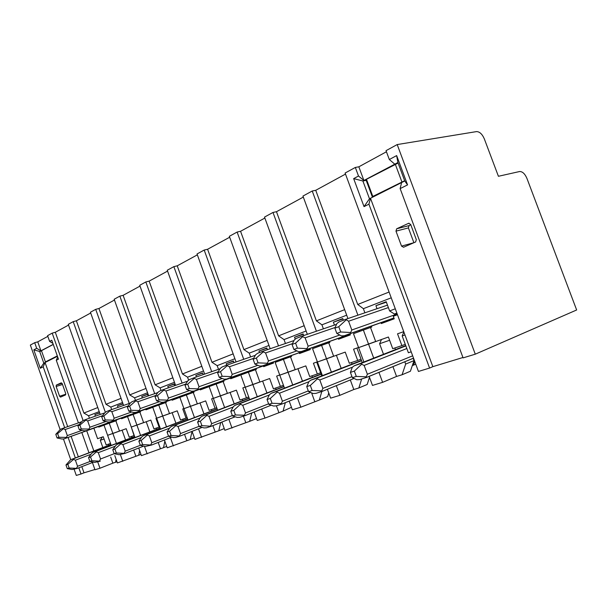 <?xml version="1.0" encoding="UTF-8"?>
<svg xmlns="http://www.w3.org/2000/svg" width="607" height="607" viewBox="0 0 607 607"><rect width="100%" height="100%" fill="white"/><g stroke="black" fill="none" stroke-linecap="round" stroke-linejoin="round"><path stroke-width="0.91" d="M416.311 239.613L410.666 224.423L408.61 223.308L396.659 228.793L395.984 231.138L401.531 246.101L403.556 247.239L415.643 241.95L416.311 239.613M401.531 246.101L413.898 242.717M413.883 242.663L408.397 227.913L409.08 225.599L410.81 224.81M475.281 354.177L397.198 144.565L476.487 131.605C479.591 131.62 482.208 134.056 484.34 138.92L498.415 176.28L519.554 171.538C522.422 171.417 524.88 173.716 526.944 178.428L576.65 309.98L475.281 354.177L463.088 357.88L400.142 188.595L401.599 182.563L370.46 198.277L368.927 204.18L429.589 368.062L432.852 366.658L370.49 198.269M462.951 357.5L432.852 366.658M363.897 180.476L358.836 166.811L355.33 167.449L358.502 176.015L363.874 180.484L394.793 164.186L389.322 159.512L386.029 150.665L397.198 144.565M386.439 151.765L358.836 166.811M59.569 396.219L60.541 397.107L65.541 394.922L65.7 393.526L62.233 383.7L61.246 382.827L56.292 385.104L56.132 386.492L59.569 396.219L65.829 394.201M52.877 343.365L49.615 341.4L51.777 340.239L58.469 359.177L56.284 360.27L78.409 422.882M81.808 432.51L88.979 452.792M92.423 462.542L94.973 469.757L99.973 468.24L97.75 461.973M56.284 360.27L57.688 356.962M83.106 420.545L52.194 333.129L47.581 335.648L49.615 341.4M57.445 356.279L45.07 362.523L67.688 426.63M94.882 469.514L83.994 472.83L81.808 466.646M78.341 456.813L71.118 436.35M53.226 344.351L39.683 351.491L43.795 363.161L45.047 362.531L43.203 366.795L40.297 368.252L33.817 349.86L36.686 348.319L40.919 350.838L37.778 341.847L47.832 336.361M83.994 472.83L81.012 473.999L78.827 467.8M75.351 457.944L68.113 437.427M64.676 427.685L43.203 366.795M36.686 348.319L34.705 342.689L30.35 345.072L60.108 429.506M37.778 341.847L34.705 342.689M395.294 308.811L389.618 310.951L386.211 301.709L375.915 305.693L377.023 308.69M386.386 302.18L375.915 305.693M396.895 313.136L394.436 314.001L396.879 313.098M389.618 310.951L394.436 314.001M410.4 371.234L414.004 360.626L405.666 364.071L402.077 374.762L410.415 371.234M381.545 339.419L379.603 343.729L389.611 340.269M379.603 343.729L383.495 354.291M394.838 347.978L395.438 349.609M392.926 366.605L396.553 376.446L402.077 374.762M404.801 361.734L405.666 364.071M369.155 376.348L372.486 385.415L382.607 382.342L396.553 376.446M367.197 384.481L369.488 377.25M367.212 384.474L358.858 387.964L361.651 379.003M358.858 387.964L353.813 389.512L339.867 395.332L330.633 398.139L327.385 389.254M350.315 379.959L353.813 389.512M321.801 391.53L319.343 400.043L327.681 396.599L328.736 392.949M319.343 400.043L300.814 407.198L292.354 409.771L289.205 401.098M311.588 392.866L314.714 401.462M285.336 402.653L283.067 411.136L291.466 407.32M283.067 411.136L264.993 418.086L257.224 420.446L254.166 411.994M276.413 405.802L278.818 412.434M256.533 418.549L249.652 421.349L251.738 412.957M249.652 421.349L224.856 430.287L221.889 422.047M243.43 416.174L245.729 422.548M224.241 428.58L218.77 430.788L220.675 422.525M218.77 430.788L194.938 439.377L192.062 431.349M212.882 425.613L215.144 431.896M194.384 437.837L190.15 439.536L192.093 431.44M190.15 439.536L167.206 447.807L164.421 439.992M184.543 434.316L186.774 440.561M166.713 446.403L163.549 447.663L164.831 441.137M163.549 447.663L141.431 455.637L138.73 448.027M158.199 442.427L160.407 448.626M140.976 454.362L138.753 455.242L139.61 450.515M138.753 455.242L117.409 462.936L114.784 455.531M133.646 450.015L135.824 456.138M104.055 439.013L100.292 440.31L102.348 437.032M108.774 445.303L108.38 444.187M100.292 440.31L102.849 447.549M413.177 358.297L414.035 360.611M371.423 326.088L371.772 327.036L370.52 327.499L375.665 341.475L358.6 347.614L368.555 344.139L363.373 330.049L353.479 333.675L363.881 361.984M382.607 382.342L378.927 372.341M373.707 358.13L368.555 344.139L388.412 337.014L392.721 348.691L401.895 345.611L397.539 333.82L403.738 331.657M356.916 348.031L362.273 362.614M352.075 364.086L351.506 362.531M336.369 355.209L341.172 368.328M329.54 341.498L329.867 342.394L328.728 342.811L333.615 356.172L317.438 362L326.52 358.828L321.596 345.368L312.567 348.676L322.416 375.634M339.867 395.332L336.324 385.635M331.384 372.137L326.52 358.828L345.239 352.106L349.329 363.267L357.69 360.459L353.562 349.2L358.547 347.454M316.717 362.083L321.763 375.885M312.461 377.304L311.922 375.824M297.908 368.661L302.468 381.173M291.246 355.588L291.557 356.438L290.51 356.817L295.169 369.617L279.781 375.156L288.105 372.25L283.416 359.359L275.146 362.394L284.493 388.131M300.814 407.198L297.4 397.805M292.718 384.944L288.105 372.25L305.814 365.892L309.707 376.575L317.355 374.003L313.424 363.236L317.378 361.848M276.132 389.436L275.616 388.025M262.596 381.006L266.936 392.972M256.101 368.517L256.397 369.322L255.433 369.678L259.879 381.955L245.213 387.236L252.861 384.565L248.392 372.205L240.789 374.989L249.689 399.618M264.993 418.086L261.7 408.989M257.254 396.705L252.861 384.565L269.66 378.533L273.378 388.776L280.396 386.416L276.648 376.09L279.728 375.012M242.694 400.597L242.201 399.247M230.068 392.38L234.203 403.852M223.725 380.422L224.006 381.196L223.118 381.522L227.375 393.321L213.368 398.367L220.424 395.901L216.145 384.019L209.127 386.591L217.625 410.211M232.026 428.102L228.847 419.285M224.613 407.532L220.424 395.901L236.396 390.164L239.947 400.005L246.419 397.828L242.838 387.911L245.167 387.099M211.813 410.909L211.342 409.611M199.999 402.896L203.952 413.906M193.808 391.424L194.073 392.168L193.254 392.463L197.328 403.822L183.929 408.655L190.461 406.371L186.357 394.937L179.869 397.319L187.995 420.006M201.577 437.359L198.512 428.815M194.46 417.533L190.461 406.371L205.682 400.908L209.081 410.37L215.06 408.359L211.631 398.822L213.323 398.238M183.2 420.454L182.76 419.209M172.115 412.639L175.909 423.231M166.083 401.629L166.333 402.335L165.574 402.616L169.49 413.557L156.636 418.193L162.699 416.068L158.761 405.059L152.736 407.267L160.529 429.096M173.367 445.933L170.408 437.647M166.53 426.804L162.699 416.068L177.229 410.848L180.499 419.968L186.046 418.109L182.753 408.921L183.883 408.526M156.629 429.331L156.204 428.132M146.204 421.698L149.838 431.903M140.308 411.106L140.551 411.781L139.838 412.039L143.609 422.609L131.264 427.055L136.909 425.082L133.123 414.452L127.516 416.508L134.997 437.541M147.167 453.899L144.458 446.289M140.589 435.424L136.909 425.082L150.809 420.09L153.95 428.883L159.11 427.153L155.946 418.291L156.591 418.064M131.886 437.594L131.469 436.433M122.053 430.143L125.55 439.992M116.294 419.938L116.521 420.59L115.861 420.833L119.488 431.038L107.621 435.318L112.879 433.481L109.237 423.208L104.009 425.128L111.202 445.424M122.758 461.312L120.414 454.704M116.423 443.451L112.879 433.481L126.21 428.694L129.23 437.192L134.033 435.576L131.226 426.933M93.857 450.948L86.71 430.75M89.441 418.231L88.561 415.749L83.887 413.063L55.313 332.287L52.194 333.129M110.709 457.109L112.856 463.156L99.973 468.24M116.999 461.768L112.856 463.156M115.596 462.322L116.104 459.256M415.765 364.192L413.481 365.148L414.748 361.431M413.481 365.148L412.35 365.497M370.02 378.7L368.919 379.049M99.692 412.95L94.867 414.627L95.398 416.144M99.631 412.783L94.867 414.627M88.561 415.749L99.214 411.599M83.887 413.063L97.78 407.555M68.545 325.079L55.313 332.287M123.517 405.468L122.91 403.761L117.508 405.848L118.046 407.373M122.978 403.951L117.508 405.848M111.673 409.596L110.785 407.092L122.538 402.517M110.785 407.092L106.013 404.292L121.051 398.329M106.013 404.292L76.383 320.8L73.212 321.642L68.28 324.335L100.231 414.46M90.701 313L76.383 320.8M148.169 395.923L147.554 394.209L141.765 396.447L142.311 397.964M147.63 394.421L141.765 396.447M135.475 400.362L134.572 397.828L147.562 392.767M134.572 397.828L129.693 394.899L146.014 388.427M129.693 394.899L98.933 308.508L95.709 309.35L90.428 312.233L123.578 405.446M114.465 300.04L98.933 308.508M174.657 385.665L174.042 383.943L167.813 386.356L168.351 387.858M174.126 384.178L167.813 386.356M161.037 390.506L160.096 387.881L174.475 382.281M160.096 387.881L155.119 384.815L172.866 377.782M155.119 384.815L123.122 295.321L119.852 296.148L114.177 299.251L148.632 395.764M140.012 286.109L123.122 295.321M203.193 374.61L202.571 372.88L195.856 375.483L196.387 376.962M202.662 373.138L195.856 375.483M188.633 380.179L187.555 377.182L203.504 370.968M187.555 377.182L182.464 373.973L201.828 366.294M182.464 373.973L149.147 281.132L145.832 281.952L139.716 285.29L175.575 385.346M167.562 271.094L149.147 281.132M234.014 362.652L233.399 360.937L226.13 363.752L226.661 365.209M233.498 361.226L226.13 363.752M218.505 369.314L217.177 365.642L234.909 358.729M217.177 365.642L211.98 362.265L233.156 353.873M211.98 362.265L177.221 265.828L173.86 266.632L167.259 270.236L204.635 374.109M197.358 254.849L177.221 265.828M267.414 349.685L266.799 347.986L258.923 351.043L259.47 352.561M266.921 348.312L258.923 351.043M250.608 356.939L249.234 353.153L268.992 345.451M249.234 353.153L243.923 349.602L267.156 340.39M243.923 349.602L207.594 249.265L204.187 250.054L197.04 253.961L236.07 361.947M229.681 237.231L207.594 249.265M303.728 335.557L303.128 333.911L294.547 337.234L295.237 339.131M303.257 334.275L294.547 337.234M285.449 343.494L284.03 339.594L306.11 330.99M284.03 339.594L278.605 335.846L304.183 325.701M278.605 335.846L240.562 231.29L237.117 232.056L229.347 236.305L270.183 348.729M264.864 218.042L240.562 231.29M343.38 320.215L342.765 318.546L333.387 322.18L334.449 325.071M342.917 318.956L333.387 322.18M323.402 328.842L321.93 324.828L346.688 315.185M321.93 324.828L316.399 320.86L344.655 309.653M316.399 320.86L276.473 211.714L272.991 212.45L264.515 217.086L307.332 334.328M303.31 197.085L276.473 211.714M411.189 351.817L408.382 352.735L402.168 335.929L404.96 334.965M402.168 335.929L403.867 332.006M389.095 292.028L357.735 304.464L315.731 190.31L345.497 174.088M357.902 315.177L312.233 191L302.946 196.076L347.932 318.561M312.233 191L315.731 190.31M355.33 167.449L345.11 173.033L418.443 371.446L429.589 368.062M368.927 204.18L364.025 206.623L353.661 178.61L358.502 176.015M81.012 473.999L76.292 475.433L74.16 469.393M105.375 412.312L73.212 321.642M129.215 403.48L95.709 309.35M154.694 393.655L119.852 296.148M182.108 383.085L145.832 281.952M211.699 371.674L173.86 266.632M243.726 359.306L204.187 250.054M278.514 345.876L237.117 232.056M316.422 331.225L272.991 212.45M357.735 304.464L363.373 308.682L364.898 312.81M391.234 297.825L363.373 308.682M70.738 459.681L63.454 438.998M41.557 350.967L39.683 351.491L33.817 349.86M40.297 368.252L43.795 363.161M389.322 159.512L396.652 155.589L407.563 184.892L400.142 188.595M401.599 182.563L404.755 180.969L397.896 162.539L394.762 164.194M366.196 180.347L362.895 181L369.481 198.77L370.46 198.277M363.874 180.484L362.895 181L353.661 178.61M397.896 162.539L396.652 155.589M404.755 180.969L407.563 184.892M364.025 206.623L369.481 198.77M133.252 413.633L133.502 414.323M128.054 415.499L128.312 416.22M121.317 418.132L121.537 418.754L127.531 416.554M158.503 404.338L158.761 405.059L165.574 402.616M152.926 406.341L153.192 407.1M145.695 409.171L145.923 409.816L152.752 407.312M185.651 394.353L185.917 395.104M179.642 396.5L179.93 397.297M171.864 399.55L172.107 400.218L179.884 397.365M214.916 383.578L215.197 384.368M208.429 385.9L208.747 386.788L200.295 389.884L200.044 389.193M246.548 371.932L246.852 372.766M239.537 374.443L239.871 375.376L230.728 378.73L230.47 378.009M280.866 359.298L281.185 360.179M273.241 362.015L273.605 363.016L263.681 366.651L263.408 365.9M318.212 345.542L318.561 346.483M309.904 348.501L310.291 349.571L299.486 353.532L299.205 352.743M359.01 330.512L359.382 331.513M349.92 333.751L350.338 334.889L338.531 339.222L338.228 338.403M380.946 322.696L381.264 323.561L394.231 318.804L393.298 316.285L397.486 314.737M115.861 420.833L109.237 423.208M98.554 426.501L98.766 427.1L104.025 425.173M139.838 412.039L133.123 414.452M193.254 392.463L186.357 394.937M223.118 381.522L216.145 384.019M255.433 369.678L248.392 372.205M290.51 356.817L283.416 359.359M328.728 342.811L321.596 345.368M370.52 327.499L363.373 330.049M401.895 345.611L405.264 344.298M357.69 360.459L361.006 359.169M317.355 374.003L320.61 372.744M280.396 386.416L283.446 385.248M246.419 397.828L248.726 396.948M215.06 408.359L216.737 407.722M186.046 418.109L187.161 417.684M159.11 427.153L159.747 426.911M93.857 428.185L97.583 438.702L103.243 436.721L106.157 444.939L110.512 443.474M109.708 422.297L109.943 422.958M104.859 424.035L105.102 424.725M89.882 461.419L88.539 457.625L90.549 456.972L91.892 460.774L89.882 461.419L94.768 462.382L100.284 461.168L91.892 460.774M99.578 460.865L100.534 458.991L98.304 452.67L115.247 446.213M88.539 457.625L91.611 453.437L93.129 452.283L96.619 451.107L96.392 451.858L98.304 452.67M90.549 456.972L96.392 451.858M57.073 437.951L55.791 434.301L57.627 433.603L58.917 437.268L57.073 437.951L61.997 439.028L63.955 438.914L104.92 424.217M67.111 437.746L104.905 424.187L67.051 437.776L66.391 437.404L67.339 435.606L65.192 429.521L78.857 424.718M55.791 434.301L60.472 429.278L63.621 428.056L63.34 428.732L65.192 429.521M67.051 437.776L63.955 438.914M57.627 433.603L63.34 428.732M66.391 437.404L58.917 437.268M128.805 411.151L127.356 407.085L129.64 406.22L131.097 410.294L128.805 411.151L133.79 412.54L135.991 412.411L179.725 396.735M179.718 396.705L139.83 410.992L139.261 410.522L140.27 408.534L137.857 401.751L155.779 395.483M127.356 407.085L130.376 402.949L132.045 401.69L135.976 400.165L135.816 400.863L137.857 401.751M139.83 410.992L135.991 412.411M129.64 406.22L135.816 400.863M139.261 410.522L131.097 410.294M398.093 163.071L366.461 179.308L366.15 180.226L372.47 197.275L372.812 196.44L404.664 180.719M366.461 179.308L372.812 196.44M401.834 181.774L395.263 164.118M67.271 468.627L65.981 464.97L67.855 464.355L69.145 468.027L67.271 468.627L72.134 469.514L77.332 468.384L69.145 468.027M76.611 468.103L77.559 466.29L75.405 460.182L91.012 454.256M65.981 464.97L70.564 459.757L73.811 458.664L73.546 459.408L75.405 460.182M67.855 464.355L73.546 459.408M232.473 415.924L230.812 411.311L233.794 410.347L235.463 414.968L232.473 415.924L237.314 417.449L239.818 417.305L245.008 415.643L244.431 415.211L235.463 414.968M244.431 415.211L245.501 412.957L242.724 405.271L269.311 394.96M230.812 411.311L233.399 406.599L235.152 405.233L240.395 403.465L240.478 404.262L242.724 405.271M233.794 410.347L240.478 404.262M254.872 364.048L253.134 359.253L256.329 358.039L258.074 362.857L254.872 364.048L259.735 366.067L262.353 365.907L310.04 348.873M310.025 348.828L267.717 363.934L267.361 363.252L268.469 360.937L265.562 352.948L292.468 343.645M253.134 359.253L255.638 354.776L257.558 353.312L263.081 351.172L263.226 351.863L265.562 352.948M267.717 363.934L262.353 365.907M256.329 358.039L263.226 351.863M267.361 363.252L258.074 362.857M268.795 404.338L267.05 399.52L270.312 398.458L272.057 403.291L268.795 404.338L273.552 406.03L276.177 405.878L281.86 404.05L281.329 403.579L272.057 403.291M281.329 403.579L282.422 401.227L279.508 393.199L308.857 381.75M267.05 399.52L269.44 394.694L271.246 393.283L276.997 391.34L277.179 392.137L279.508 393.199M270.312 398.458L277.179 392.137M293.894 349.473L292.066 344.45L295.579 343.114L297.415 348.16L293.894 349.473L298.652 351.711L301.406 351.536L350.08 334.176M350.057 334.116L307.286 349.374L307.021 348.623L308.151 346.202L305.093 337.833L335.185 327.477M292.066 344.45L294.342 339.89L296.33 338.372L302.407 336.005L302.673 336.688L305.093 337.833M307.286 349.374L301.406 351.536M295.579 343.114L302.673 336.688M307.021 348.623L297.415 348.16M308.576 391.644L306.74 386.598L310.321 385.437L312.165 390.498L308.576 391.644L313.22 393.526L315.981 393.359L322.241 391.348L321.756 390.832L312.165 390.498M321.756 390.832L322.871 388.381L319.806 379.974L352.462 367.152M306.74 386.598L308.895 381.659L310.746 380.202L317.082 378.055L317.385 378.851L319.806 379.974M310.321 385.437L317.385 378.851M336.824 333.433L334.889 328.167L338.759 326.695L340.702 331.983L336.824 333.433L341.43 335.921L344.328 335.739L393.951 318.06M393.928 318L350.808 333.357L350.656 332.522L351.802 329.996L348.577 321.217L388.381 307.59M334.889 328.167L336.885 323.531L338.941 321.953L345.664 319.335L348.577 321.217M350.808 333.357L344.328 335.739M338.759 326.695L346.058 320.003M350.656 332.522L340.702 331.983M219.241 377.364L217.587 372.774L220.516 371.659L222.177 376.272L219.241 377.364L224.173 379.193L226.669 379.041L273.362 362.341M273.347 362.303L231.578 377.235L231.153 376.613L232.231 374.39L229.469 366.742L253.635 358.358M217.587 372.774L220.273 368.381L222.124 366.969L227.17 365.012L227.215 365.71L229.469 366.742M231.578 377.235L226.669 379.041M220.516 371.659L227.215 365.71M231.153 376.613L222.177 376.272M199.195 426.539L197.609 422.123L200.34 421.235L201.934 425.666L199.195 426.539L204.073 427.927L206.479 427.791L211.228 426.266L201.934 425.666M210.614 425.871L211.661 423.701L209.02 416.334L233.171 407.009M197.609 422.123L200.34 417.517L202.048 416.197L206.843 414.581L206.843 415.37L209.02 416.334M200.34 421.235L206.843 415.37M46.314 361.893L45.419 361.916L57.308 355.907M45.419 361.916L41.458 350.679L53.264 344.457M352.356 377.675L350.414 372.387L354.367 371.097L356.309 376.416L352.356 377.675L356.833 379.777L359.746 379.603L366.666 377.364L366.241 376.81L356.309 376.416M366.241 376.81L367.379 374.246L364.139 365.429L406.827 348.532M350.414 372.387L352.272 367.326L354.162 365.831L361.18 363.441L361.628 364.238L364.139 365.429M354.367 371.097L361.628 364.238M79.274 429.657L77.939 425.879L79.912 425.128L81.255 428.921L79.274 429.657L84.229 430.826L86.262 430.704L128.123 415.689L86.262 430.704M89.578 429.49L88.948 429.081L89.912 427.229L87.681 420.932L102.598 415.689M77.939 425.879L82.643 420.734L86.019 419.422L85.769 420.105L87.681 420.932M79.912 425.128L85.769 420.105M88.948 429.081L81.255 428.921M156.538 400.795L155.028 396.561L157.501 395.62L159.019 399.869L156.538 400.795L161.523 402.304L163.814 402.168L208.527 386.158M168.078 400.59L208.505 386.113L167.972 400.643L167.441 400.119L168.473 398.063L165.946 391.014L185.681 384.132M155.028 396.561L157.964 392.342L159.694 391.029L163.943 389.383L163.844 390.081L165.946 391.014M167.972 400.643L163.814 402.168M157.501 395.62L163.844 390.081M167.441 400.119L159.019 399.869M168.579 436.312L167.062 432.063L169.581 431.243L171.106 435.5L168.579 436.312L173.488 437.571L175.787 437.442L180.158 436.046L171.106 435.5M179.513 435.674L180.537 433.58L178.01 426.509L200.029 418.041M167.062 432.063L169.914 427.571L171.569 426.296L175.977 424.809L175.909 425.59L178.01 426.509M169.581 431.243L175.909 425.59M140.323 445.326L138.866 441.243L141.203 440.485L142.66 444.582L140.323 445.326L145.24 446.471L151.477 445.06L142.66 444.582M150.809 444.719L151.818 442.708L149.39 435.902L169.52 428.193M138.866 441.243L141.818 436.85L143.427 435.621L147.486 434.255L147.357 435.022L149.39 435.902M141.203 440.485L147.357 435.022M186.584 389.565L185.006 385.164L187.692 384.14L189.278 388.563L186.584 389.565L191.554 391.227L193.944 391.083L239.636 374.731M239.621 374.694L198.451 389.421L197.965 388.859L199.02 386.72L196.387 379.383L218.186 371.795M185.006 385.164L187.829 380.855L189.619 379.496L194.24 377.706L194.21 378.404L196.387 379.383M198.451 389.421L193.944 391.083M187.692 384.14L194.21 378.404M197.965 388.859L189.278 388.563M103.122 420.75L101.733 416.834L103.858 416.023L105.246 419.953L103.122 420.75L108.099 422.017L110.208 421.895L153.002 406.553L110.208 421.895M113.775 420.583L113.168 420.143L114.162 418.231L111.84 411.698L128.168 405.977M101.733 416.834L104.821 412.783L106.437 411.561L110.072 410.15L109.867 410.84L111.84 411.698M103.858 416.023L109.867 410.84M113.168 420.143L105.246 419.953M114.162 453.672L112.773 449.734L114.928 449.036L116.332 452.981L114.162 453.672L119.078 454.719L124.928 453.414L116.332 452.981M124.238 453.095L125.224 451.153L122.895 444.597L141.348 437.556M112.773 449.734L115.785 445.455L117.348 444.256L121.112 442.996L120.93 443.755L122.895 444.597M114.928 449.036L120.93 443.755M395.984 231.138L408.397 227.913M396.705 228.771L409.126 225.576M408.61 223.308L409.042 223.194M56.132 386.492L62.506 384.489M62.043 383.305L56.292 385.104L62.043 383.298M100.534 458.991L114.245 453.687M93.258 452.223L134.64 436.547M134.693 436.683L96.619 451.107M67.339 435.606L82.12 430.333M81.035 421.964L63.621 428.056M140.27 408.534L159.482 401.69M157.797 392.577L136.014 400.15M77.559 466.29L90.086 461.457M70.685 459.704L110.884 444.514M110.922 444.635L73.811 458.664M77.332 468.384L93.486 462.132L77.301 468.399M245.501 412.957L268.598 403.799M235.425 405.112L283.886 386.447M283.97 386.674L240.395 403.465M245.008 415.643L271.208 405.195L244.947 415.689M268.469 360.937L296.869 350.869M294.016 340.557L263.157 351.142M282.422 401.227L308.303 390.893M271.564 393.139L321.065 373.973M321.156 374.231L276.997 391.34M310.67 392.494L281.792 404.103M308.151 346.202L339.761 335.026M336.528 324.358L302.498 335.975M322.871 388.381L351.984 376.659M311.125 380.028L361.469 360.429M361.575 360.717L317.082 378.055M322.241 391.348L354.018 378.457L322.15 391.409M351.802 329.996L397.206 313.971M387.478 305.146L345.77 319.297M232.231 374.39L257.861 365.293M255.342 355.307L227.17 365.012M211.661 423.701L232.344 415.552M202.275 416.099L249.151 398.116M249.219 398.321L206.843 414.581M235.205 416.789L211.175 426.304M367.379 374.246L412.669 355.823M354.609 365.619L405.734 345.573M405.855 345.907L361.18 363.441M413.542 358.183L366.56 377.44M89.912 427.229L106.005 421.486M104.745 412.881L86.019 419.422M168.473 398.063L189.551 390.559M187.624 381.173L163.996 389.368M180.537 433.58L199.111 426.311M171.766 426.205L217.147 408.868M217.207 409.05L175.977 424.809M202.169 427.389L180.112 436.076M151.818 442.708L168.534 436.19M143.593 435.545L187.563 418.792M187.624 418.959L147.486 434.255M151.477 445.06L171.743 437.123L151.439 445.09M199.02 386.72L222.23 378.472M220.022 368.79L194.301 377.683M114.162 418.231L131.719 411.963M130.255 403.116L110.11 410.135M125.224 451.153L140.308 445.295M117.5 444.187L160.142 427.996M160.195 428.147L121.112 442.996M124.928 453.414L143.662 446.107L124.898 453.437M396.659 228.793L409.08 225.599M179.71 396.69L139.921 410.947M310.018 348.805L267.884 363.851M310.647 392.479L281.86 404.05M350.049 334.093L307.483 349.268M393.92 317.962L351.051 333.235M273.34 362.28L231.722 377.159M235.182 416.781L211.228 426.266M413.534 358.153L366.666 377.364M128.115 415.658L89.646 429.453M202.146 427.381L180.158 436.046M239.621 374.678L198.572 389.36M152.987 406.515L113.858 420.545"/></g></svg>
